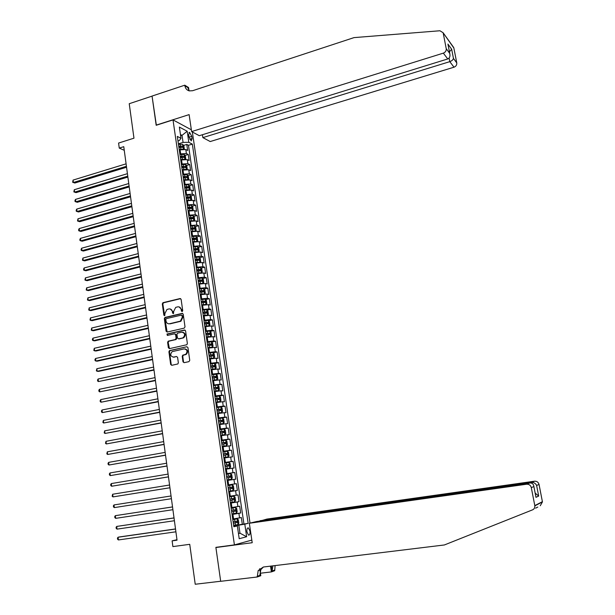 <?xml version="1.0" encoding="UTF-8"?>
<svg xmlns="http://www.w3.org/2000/svg" width="615" height="615" viewBox="0 0 615 615"><rect width="100%" height="100%" fill="white"/><g stroke="black" fill="none" stroke-linecap="round" stroke-linejoin="round"><path stroke-width="0.92" d="M182.163 311.597L182.724 310.69L181.125 299.39L180.026 298.559L162.944 302.695L162.299 303.925L163.851 315.141L164.735 315.687L164.958 313.381L166.965 309.46L168.902 308.945C170.755 308.715 171.916 309.606 172.385 311.621L172.584 313.081L173.484 313.627L173.707 311.313L175.706 307.385L177.674 306.862C179.534 306.624 180.71 307.523 181.187 309.545L181.394 311.006L182.163 311.597M249.982 531.129L248.399 527.924C247.199 527.801 246.707 529.131 246.938 531.906L248.522 535.119C249.721 535.235 250.213 533.905 249.982 531.129M182.986 361.805L184.093 362.681L188.943 361.643L189.751 360.359L187.944 347.598L186.837 346.729L169.448 350.604L168.917 351.78L170.663 364.441L171.762 365.318L177.858 363.949L178.358 362.796L177.597 357.353L176.497 356.485L173.622 357.107C170.424 356.354 169.917 354.54 172.108 351.649L184.1 348.889C187.314 349.597 187.844 351.411 185.715 354.332L182.732 355.186L182.225 356.354L182.986 361.805L184.108 362.681M173.015 119.91L156.179 125.283L152.059 96.125L129.235 103.712L133.97 138.183L118.58 143.057L119.256 148.092L123.769 146.678L177.035 540.178L172.115 540.854L172.884 546.597L189.735 544.321L195.224 584.25L220.677 581.244L215.88 547.35L234.415 544.89L173.015 119.91L191.357 129.803M184.208 328.141L185.007 326.849L183.224 314.234L182.125 313.396L164.943 317.448L164.336 318.662L166.065 331.185L167.157 332.039L184.208 328.141M185.576 330.87L187.375 343.554L186.845 344.738L169.456 348.628L168.364 347.767L167.618 342.371L168.172 341.187L175.306 339.549L176.105 338.265L175.606 334.683L174.506 333.83L167.334 335.452L166.972 334.022L184.469 330.017L185.576 330.87M233.662 525.541L242.325 524.326L241.326 517.515L239.558 517.907L238.897 513.356L232.063 514.478M232.024 514.24L240.665 512.979L239.673 506.191L237.905 506.545L237.244 502.009L230.417 503.108M230.394 502.97L239.012 501.679L238.028 494.914L236.252 495.221L235.591 490.701L228.772 491.777M228.772 491.746L237.367 490.416L236.383 483.674L227.796 485.035M227.796 484.997L234.607 483.944L233.946 479.439L235.73 479.193L234.746 472.481L226.182 473.873M226.159 473.735L232.962 472.704L232.309 468.215L234.092 468.015L233.116 461.319L224.575 462.757M224.536 462.511L231.332 461.504L230.679 457.037L232.462 456.868L231.486 450.203L222.968 451.679M222.914 451.333L229.703 450.349L229.049 445.898L230.84 445.775L229.872 439.133L221.369 440.64M221.3 440.186L228.08 439.233L227.435 434.797L229.218 434.713L228.257 428.094L219.778 429.639L224.129 429.078L225.275 430.146L225.759 433.467L224.952 434.582L224.16 429.109M219.693 429.086L226.466 428.155L225.82 423.735L227.612 423.689L226.643 417.101L220.654 418.215M218.094 418.031L224.852 417.116L224.206 412.711L226.005 412.711L225.044 406.138L220.155 407.076M216.495 407.007L223.245 406.115L222.607 401.733L224.406 401.772L223.445 395.222L219.094 396.075M214.912 396.029L221.646 395.161L221.008 390.786L222.814 390.871L221.854 384.344L213.405 385.636M213.328 385.082L220.055 384.244L219.417 379.886L221.223 380.001L220.27 373.505L216.219 374.335M211.745 374.181L218.471 373.367L217.833 369.023L219.64 369.177L218.694 362.704L214.689 363.55M210.176 363.319L216.887 362.519L216.257 358.199L218.064 358.391L217.118 351.941L213.167 352.795M208.608 352.495L215.311 351.719L214.681 347.414L216.488 347.644L215.55 341.217L211.645 342.078M207.047 341.709L213.736 340.956L213.113 336.666L214.927 336.935L213.989 330.532L210.122 331.393M205.487 330.962L212.175 330.232L211.552 325.95L213.367 326.265L212.429 319.877L208.608 320.753M203.934 320.254L210.614 319.546L209.992 315.28L211.814 315.633L210.876 309.268L207.101 310.152M202.389 309.576L209.062 308.899L208.439 304.648L210.261 305.032L209.331 298.69L205.595 299.582M200.851 298.944L207.509 298.283L206.894 294.047L208.716 294.477L207.793 288.158L204.095 289.058M199.314 288.35L205.971 287.712L205.356 283.492L207.178 283.953L206.256 277.657L202.596 278.564M197.792 277.788L204.434 277.173L203.819 272.968L205.648 273.467L204.726 267.194L201.105 268.109M196.262 267.271L202.896 266.672L202.289 262.482L204.119 263.02L203.204 256.77L199.621 257.685M194.747 256.786L201.374 256.209L200.767 252.035L202.596 252.604L201.682 246.377L198.138 247.307M193.233 246.338L199.852 245.785L199.245 241.626L201.074 242.233L200.167 236.022L196.654 236.96M191.726 235.922L198.338 235.399L197.73 231.248L199.568 231.893L198.66 225.705L195.178 226.651M190.227 225.551L196.823 225.044L196.223 220.908L198.061 221.592L197.161 215.427L193.71 216.372M188.728 215.212L195.316 214.727L194.717 210.607L196.554 211.322L195.662 205.179L192.241 206.133M187.237 204.91L193.817 204.441L193.218 200.344L195.063 201.09L194.163 194.963L190.781 195.931M185.745 194.64L192.326 194.194L191.726 190.112L193.571 190.888L192.679 184.792L189.32 185.761M184.269 184.415L190.835 183.985L190.235 179.911L192.088 180.733L191.196 174.652L187.867 175.629M182.793 174.214L189.351 173.814L188.759 169.755L190.604 170.601L189.72 164.543L186.422 165.527M181.317 164.059L187.867 163.675L187.275 159.623L189.128 160.515L188.244 154.473L186.391 153.566L179.857 153.935M184.977 155.464L188.244 154.473M239.558 517.907L232.724 519.037M237.905 506.545L231.071 507.652M236.252 495.221L229.426 496.305M233.946 479.439L227.143 480.492M232.309 468.215L225.513 469.245M230.679 457.037L223.891 458.037M229.049 445.898L222.269 446.867M227.435 434.797L220.662 435.743M225.82 423.735L219.055 424.658M224.206 412.711L217.456 413.618M222.607 401.733L215.865 402.61M221.008 390.786L214.274 391.647M219.417 379.886L212.69 380.716M217.833 369.023L211.114 369.83M216.257 358.199L209.546 358.983M214.681 347.414L207.978 348.175M213.113 336.666L206.417 337.404M211.552 325.95L204.864 326.673M209.992 315.28L203.319 315.979M208.439 304.648L201.774 305.317M206.894 294.047L200.236 294.7M205.356 283.492L198.707 284.122M203.819 272.968L197.177 273.575M202.289 262.482L195.655 263.066M200.767 252.035L194.14 252.604M199.245 241.626L192.633 242.164M197.73 231.248L191.127 231.77M196.223 220.908L189.628 221.408M194.717 210.607L188.129 211.083M193.218 200.344L186.637 200.798M191.726 190.112L185.153 190.55M190.235 179.911L183.677 180.333M188.759 169.755L182.201 170.147M187.275 159.623L180.733 160M188.682 134.723L189.005 136.922L191.211 140.92L192.118 138.552L191.795 136.361L189.581 132.363L188.682 134.723M251.827 540.093L234.415 544.89M250.028 523.096L192.341 131.971M242.325 524.326L248.153 523.35L192.334 144.11L188.813 142.303L183.062 142.403L178.396 143.841M248.153 523.35L244.801 524.141L246.646 536.741L239.212 538.717L237.352 525.917L233.838 526.748L177.32 136.407L180.995 138.29L179.365 127.082L187.191 131.249L188.813 142.303M243.932 523.942L188.467 145.294L186.776 144.44L187.66 150.452L185.807 149.537L179.273 149.891M187.867 163.675L189.72 164.543M189.351 173.814L191.196 174.652M190.835 183.985L192.679 184.792M192.326 194.194L194.163 194.963M193.817 204.441L195.662 205.179M195.316 214.727L197.161 215.427M196.823 225.044L198.66 225.705M198.338 235.399L200.167 236.022M199.852 245.785L201.682 246.377M201.374 256.209L203.204 256.77M202.896 266.672L204.726 267.194M204.434 277.173L206.256 277.657M205.971 287.712L207.793 288.158M207.509 298.283L209.331 298.69M209.062 308.899L210.876 309.268M210.614 319.546L212.429 319.877M212.175 330.232L213.989 330.532M213.736 340.956L215.55 341.217M215.311 351.719L217.118 351.941M216.887 362.519L218.694 362.704M218.471 373.367L220.27 373.505M220.055 384.244L221.854 384.344M221.646 395.161L223.445 395.222M223.245 406.115L225.044 406.138M224.852 417.116L226.643 417.101M226.466 428.155L228.257 428.094M228.08 439.233L229.872 439.133M229.703 450.349L231.486 450.203M231.332 461.504L233.116 461.319M232.962 472.704L234.746 472.481M234.607 483.944L236.383 483.674M237.367 490.416L235.591 490.701M239.012 501.679L237.244 502.009M240.665 512.979L238.897 513.356M238.436 533.413L239.981 533.205L238.804 525.172L233.715 525.894M183.062 142.403L182.032 135.346L180.449 134.524M180.633 135.784L182.032 135.346L187.191 131.249M177.973 140.935L179.342 140.512L180.995 138.29M176.974 539.701L172.115 540.854M119.256 148.092L124.261 150.306M238.466 533.589L239.981 533.205L246.646 536.741M233.762 526.225L237.352 525.917M178.834 146.877L179.565 146.654M183.531 145.432L186.776 144.44M188.467 145.294L192.334 144.11M238.804 525.172L244.801 524.141M182.194 311.582L181.725 309.645L179.096 306.9M170.294 308.984L172.93 311.728L173.392 313.658M180.664 298.652L163.498 302.803L162.852 304.033L164.659 315.718M182.732 313.481L165.496 317.548L164.889 318.755L167.126 332.039M182.055 315.726L181.287 315.134L166.365 318.624L165.812 319.523L166.027 321.061C166.488 323.075 167.649 323.974 169.502 323.759L180.395 321.145L182.278 317.271L182.055 315.726L182.594 315.818L181.756 315.218M168.741 323.828L169.502 323.759M182.594 315.818L182.816 317.363L180.933 321.238L170.048 323.844M175.083 333.899L176.151 334.76L176.651 338.342L176.098 339.526L168.956 341.164L168.164 342.447L169.456 348.628M185.054 330.094L167.68 334.045L167.418 335.436M182.509 337.935L183.193 337.666C185.453 334.76 184.954 332.938 181.702 332.192L177.497 333.184L176.936 334.383L177.435 337.966L178.535 338.827L183.731 337.743C185.907 335.26 185.599 333.422 182.816 332.215M183.047 338.004L179.08 338.896M185.138 348.897C187.952 350.004 188.321 351.834 186.245 354.386L183.27 355.247L182.763 356.408L183.524 361.858M173.192 357.161L173.622 357.107M176.497 356.485L174.168 357.161M186.837 346.729L169.994 350.665L169.463 351.842L171.216 364.487L171.793 365.31M183.8 149.153L184.3 148.868L183.862 145.855L182.693 144.333L178.473 144.371M182.709 149.176L179.203 149.414M126.09 163.836L73.077 180.087L73.385 182.494L74.846 183.016L126.552 167.249M178.919 147.5L182.701 147.308L182.471 146.093L178.75 146.285M178.811 146.747L182.471 146.093M74.846 183.016L72.647 182.263L73.385 182.494L126.421 166.296M72.647 182.263L73.077 180.087M202.427 134.731L202.858 137.614L210.207 141.55L453.993 67.204L449.788 61.654L449.096 58.064M202.858 137.614L449.788 61.654C451.887 60.87 453.101 59.786 453.447 58.402L456.76 62.884L453.855 48.008L443.092 32.718L439.917 30.758L354.009 37.615L192.595 90.72L189.259 90.889C186.829 90.197 185.369 88.483 184.869 85.754L184.784 85.193L152.051 96.071L156.356 125.229M156.164 125.129L189.12 114.613L191.619 131.587L443.346 53.136C445.445 52.267 446.405 50.761 446.221 48.631L443.223 33.187M184.784 85.193L188.551 87.515L189.013 90.628M191.619 131.587L199.291 135.7L447.751 58.955L443.346 53.136M452.44 46.025L453.855 48.008M456.76 62.884C456.945 64.936 456.023 66.374 453.993 67.204M189.22 90.882L187.713 87.507L184.869 85.754M446.221 48.631L449.75 53.451C450.38 56.219 449.719 58.056 447.751 58.955M449.719 53.359L448.212 45.564M447.912 44.072L451.664 49.238L449.434 51.837M536.918 507.467L535.665 508.182M249.344 523.257L526.625 484.22L529.907 482.975L256.616 521.528L249.344 523.257L252.212 542.714L215.903 547.527L220.685 581.306L257.262 576.993L260.791 575.725L259.745 568.652M217.203 547.173L215.903 547.527M260.045 521.043L266.948 519.068L534.543 481.207C536.864 481.115 538.371 482.191 539.048 484.451L542.445 501.917L534.835 505.861C534.973 507.736 534.204 509.074 532.544 509.85L444.376 544.967L263.358 567.015L258.177 570.582L257.262 576.993M539.048 484.451L536.618 485.443L538.686 496.051L535.973 497.335L533.882 486.557L531.306 487.61L534.796 505.607L542.407 501.679M275.097 565.585L274.713 570.72L271.4 571.912L270.531 566.138M260.422 573.218L271.4 571.912M251.281 540.239L251.835 540.17M259.999 520.721L531.422 482.398L534.543 481.207M272.86 565.854L272.114 570.974L271.376 566.038M542.445 501.917L540.247 505.745M531.306 487.61C530.607 485.258 529.046 484.128 526.625 484.22M263.389 567.015L260.837 569.667L259.83 575.371L257.162 576.332M536.618 485.443C535.55 483.321 533.812 482.306 531.422 482.398L531.568 483.136M538.686 496.051L535.165 493.107M535.973 497.335L535.734 496.036M533.882 486.557L533.874 486.473C533.513 484.066 532.19 482.898 529.907 482.975M185.223 159.262L185.768 158.939L185.323 155.91L184.154 154.411L179.934 154.465M184.246 159.285L180.664 159.523M127.42 173.676L74.292 189.72L74.6 192.134L76.06 192.633L127.882 177.074M180.387 157.601L184.162 157.394L183.939 156.179L180.21 156.387M180.272 156.833L183.939 156.179M76.06 192.633L73.854 191.888L74.6 192.134L127.759 176.144M73.854 191.888L74.292 189.72M186.645 169.409L187.237 169.04L186.791 166.004L185.63 164.52L181.394 164.589M185.799 169.433L182.132 169.663M128.758 183.547L75.514 199.391L75.814 201.812L77.282 202.289L129.219 186.922M181.856 167.734L185.63 167.518L185.407 166.296L181.679 166.519M181.74 166.957L185.407 166.296M75.514 199.391L74.953 200.582L75.076 201.551L75.814 201.812L129.096 186.022M188.082 179.588L188.713 179.18L188.267 176.136L187.106 174.66L182.87 174.752M187.352 179.611L183.608 179.841M184.108 180.203L183.67 180.264M130.103 193.456L76.737 209.085L77.036 211.514L78.505 211.975L130.557 196.808M183.324 177.904L187.106 177.681L186.883 176.451L183.147 176.682M183.209 177.105L186.883 176.451M76.737 209.085L76.168 210.276L76.291 211.245L77.036 211.514L130.434 195.939M189.528 189.804L190.196 189.351L189.751 186.299L188.582 184.838L184.346 184.946M188.913 189.827L185.084 190.058M185.707 190.389L185.146 190.465M131.449 203.396L77.959 218.817L78.266 221.254L79.727 221.692L131.894 206.725M184.808 188.113L188.582 187.875L188.367 186.645L184.623 186.891M184.685 187.298L187.029 187.029L187.652 187.683M77.959 218.817L77.521 220.97L78.266 221.254L131.787 205.879M190.973 200.06L191.68 199.56L191.234 196.493L190.073 195.055L185.83 195.178M190.481 200.075L186.568 200.306M187.321 200.605L186.629 200.698M132.794 213.367L79.189 228.58L79.496 231.025L80.957 231.44L133.247 216.68M186.284 198.361L190.066 198.107L189.858 196.869L186.107 197.131M186.168 197.523L188.513 197.254L189.136 197.922M79.189 228.58L78.62 229.749L78.743 230.725L79.496 231.025L133.132 215.865M192.434 210.345L193.172 209.8L192.726 206.725L191.565 205.302L187.314 205.448M192.049 210.361L188.059 210.591M188.943 210.86L188.113 210.976M134.147 223.368L80.427 238.374L80.734 240.826L82.195 241.226L134.6 226.666M187.775 208.639L191.549 208.37L191.35 207.132L187.598 207.401M187.652 207.785L190.004 207.509L190.627 208.185M80.427 238.374L79.85 239.535L79.981 240.519L80.734 240.826L134.493 225.874M193.894 220.677L194.671 220.085L194.225 216.995L193.056 215.588L188.805 215.75M193.617 220.685L189.551 220.916M190.604 221.146L189.605 221.277M135.508 233.408L81.664 248.199L81.972 250.666L83.432 251.035L135.953 236.683M189.266 218.948L193.041 218.671L192.849 217.433L189.089 217.71M189.143 218.079L191.496 217.802L192.126 218.494M81.664 248.199L81.088 249.359L81.211 250.343L81.972 250.666L135.853 235.922M195.362 231.04L196.177 230.402L195.724 227.296L194.563 225.905L190.304 226.089M195.201 231.048L191.05 231.271M192.303 231.463L191.104 231.624M136.876 243.479L82.902 258.062L83.217 260.529L84.678 260.883L137.314 246.738M190.765 229.303L194.54 229.011L194.348 227.765L190.589 228.057M190.642 228.411L192.995 228.134L193.625 228.834M82.902 258.062L82.456 260.191L83.217 260.529L137.214 246.008M196.1 236.298L196.846 241.434L197.684 240.749L197.231 237.644L196.07 236.26L191.803 236.468M196.777 241.441L192.556 241.664M194.071 241.803L192.61 242.003M138.244 253.588L84.147 267.956L84.463 270.431L85.923 270.761L138.683 256.832M192.272 239.689L196.047 239.381L195.854 238.136L192.088 238.443M192.141 238.781L194.501 238.497L195.132 239.212M84.147 267.956L83.571 269.093L83.701 270.085L84.463 270.431L138.583 256.124M198.299 251.873L199.199 251.135L198.745 248.014L197.576 246.653L193.31 246.876M195.931 252.173L194.117 252.419M198.338 251.866L194.071 252.096M139.613 263.735L85.4 277.88L85.716 280.371L87.176 280.671L140.051 266.948M193.779 250.113L197.553 249.798L197.369 248.545L193.602 248.86M193.648 249.19L196.008 248.898L196.646 249.621M197.369 248.545L196.008 248.898L197.369 248.545M85.4 277.88L84.947 280.002L85.716 280.371L139.959 266.272M199.691 262.359L200.713 261.56L200.259 258.431L199.129 257.116L194.824 257.324M197.746 262.59L195.632 262.874M199.129 257.116L199.883 262.298L195.585 262.567M140.989 273.906L86.654 287.843L86.969 290.334L88.429 290.618L141.427 277.111M195.293 260.575L199.076 260.245L198.899 258.984L195.116 259.315M195.163 259.63L197.538 259.338L198.161 260.068M86.654 287.843L86.2 289.957L86.969 290.334L141.335 276.458M201.067 272.875L202.243 272.022L201.782 268.878L200.621 267.548L196.346 267.809M199.498 273.068L197.146 273.368M201.382 272.799L197.107 273.068M142.373 284.122L87.914 297.829L88.229 300.335L89.69 300.597L142.803 287.297M196.815 271.069L200.598 270.731L200.429 269.47L196.631 269.808M196.677 270.108L199.068 269.808L199.683 270.554M87.914 297.829L87.453 299.943L88.229 300.335L142.718 286.682M202.427 283.438L203.773 282.523L203.311 279.364L202.181 278.088L197.869 278.334M201.228 283.584L198.676 283.892M202.912 283.315L198.63 283.607M143.764 294.37L89.175 307.861L89.49 310.367L90.951 310.606L144.187 297.529M198.338 281.601L202.127 281.247L201.958 279.986L198.161 280.34M198.199 280.625L200.598 280.325L201.213 281.07M89.175 307.861L88.714 309.96L89.49 310.367L144.11 296.937M203.757 294.047L205.302 293.055L204.841 289.888L203.68 288.596L199.398 288.896M202.942 294.147L200.206 294.454M204.449 293.878L200.159 294.185M145.155 304.648L90.443 317.917L90.759 320.438L92.219 320.653L145.578 307.784M199.875 292.171L203.665 291.81L203.504 290.541L199.691 290.903M199.729 291.179L202.143 290.872L202.75 291.625M90.443 317.917L89.982 320.015L90.759 320.438L145.501 307.223M205.041 304.702L206.848 303.625L206.379 300.451L205.225 299.174L200.928 299.49M204.626 304.748L201.735 305.055M205.994 304.471L201.697 304.802M146.554 314.965L91.712 328.01L92.035 330.539L93.488 330.732L146.97 318.086M201.405 302.78L205.202 302.403L205.049 301.135L201.22 301.511M201.259 301.765L203.688 301.458L204.288 302.219M91.712 328.01L91.251 330.101L92.035 330.539L146.9 317.555M203.281 315.695L207.539 315.111L208.393 314.234L207.924 311.052L206.771 309.783L202.473 310.129M207.539 315.111L203.242 315.457M147.954 325.32L92.988 338.135L93.311 340.672L94.764 340.841L148.369 328.418M202.95 313.427L206.755 313.035L206.602 311.759L202.766 312.151M202.796 312.397L205.233 312.082L205.825 312.851M92.988 338.135L92.396 339.211L92.527 340.226L93.311 340.672L148.307 327.91M204.826 326.373L209.115 325.758L209.938 324.881L209.477 321.683L208.347 320.469L204.019 320.799M209.092 325.781L204.787 326.15M149.36 335.705L94.272 348.298L94.595 350.842L96.048 350.988L149.776 338.78M204.495 324.113L208.3 323.705L208.154 322.429L204.311 322.829M204.341 323.06L206.794 322.744L207.378 323.521M208.347 320.469L209.115 325.758M94.272 348.298L93.803 350.381L94.595 350.842L149.714 338.312M206.379 337.089L210.653 336.49L211.499 335.567L211.03 332.361L209.876 331.131L205.564 331.508M210.653 336.49L206.348 336.882M150.767 346.13L95.556 358.491L95.879 361.051L97.331 361.166L151.182 349.189M206.048 334.837L209.861 334.422L209.723 333.138L205.864 333.545M205.894 333.761L208.354 333.438L208.931 334.229M95.556 358.491L94.956 359.552L95.087 360.575L95.879 361.051L151.121 348.743M207.932 347.844L212.213 347.237L213.059 346.291L212.59 343.07L211.437 341.855L207.124 342.255M212.213 347.237L207.901 347.644M152.189 356.592L96.847 368.723L97.17 371.283L98.623 371.383L152.597 359.629M207.609 345.599L211.422 345.169L211.291 343.877L207.416 344.3M207.447 344.508L209.923 344.177L210.491 344.977M96.847 368.723L96.371 370.791L97.17 371.283L152.543 359.214M209.492 358.637L213.789 358.022L214.627 357.054L214.158 353.817L212.998 352.626L208.685 353.041M213.028 352.656L213.805 357.999L209.469 358.453M153.604 367.094L98.139 378.986L98.462 381.561L154.011 370.099M209.169 356.393L212.99 355.954L212.859 354.663L208.985 355.101M209.008 355.286L211.491 354.955L212.052 355.762M98.139 378.986L97.531 380.024L97.662 381.054L98.462 381.561L153.965 369.723M211.06 369.461L215.358 368.846L216.203 367.847L215.727 364.603L214.574 363.427L210.253 363.872M215.358 368.846L211.037 369.3M155.034 377.625L99.438 389.287L99.761 391.87L155.441 380.616M210.737 367.232L214.566 366.778L214.443 365.479L210.553 365.933M210.576 366.102L213.074 365.771L213.628 366.594M99.438 389.287L98.831 390.317L98.961 391.348L99.761 391.87L155.387 380.262M212.636 380.331L216.941 379.709L217.779 378.686L217.303 375.434L216.149 374.274L211.829 374.735M216.941 379.709L212.613 380.185M156.464 388.196L100.737 399.619L101.06 402.21L156.863 391.163M212.313 378.11L216.149 377.641L216.026 376.342L212.129 376.803M212.152 376.957L214.658 376.618L215.204 377.456M100.737 399.619L100.13 400.642L100.26 401.672L101.06 402.21L156.825 390.84M214.197 391.102L218.533 390.61L214.22 391.24M218.548 390.587L219.363 389.564L218.886 386.297L217.764 385.182L218.533 390.61M157.901 398.804L102.044 409.99L102.367 412.588L158.301 401.749M213.897 389.026L217.733 388.542L217.618 387.235L213.705 387.711M213.728 387.857L216.249 387.512L216.78 388.357M102.044 409.99L101.437 411.005L101.567 412.042L102.367 412.588L158.263 401.457M215.804 402.187L220.124 401.549L220.954 400.48L220.478 397.198L219.324 396.075L214.989 396.583M220.124 401.549L215.78 402.072M159.339 409.444L103.351 420.399L103.681 423.005L159.739 412.365M215.481 399.981L219.324 399.481L219.217 398.174L215.288 398.666M215.311 398.789L217.841 398.443L218.371 399.304M103.351 420.399L102.874 422.436L103.681 423.005L159.7 412.112M217.395 413.18L221.715 412.534L222.553 411.435L222.069 408.145L220.916 407.038L216.58 407.56M221.715 412.534L217.379 413.072M160.784 420.13L104.665 430.838L104.996 433.452L161.176 423.028M217.072 410.974L220.923 410.466L220.816 409.152L216.88 409.651M216.895 409.767L219.44 409.413L219.962 410.29M104.665 430.838L104.189 432.868L104.996 433.452L161.145 422.805M218.986 424.204L223.322 423.551L224.152 422.428L223.668 419.13L222.522 418.039L218.179 418.584M223.322 423.551L218.978 424.112M162.237 430.846L105.988 441.316L106.318 443.938L162.629 433.721M218.671 422.013L222.522 421.483L222.422 420.168L218.479 420.683M218.494 420.783L221.046 420.422L221.561 421.313M105.988 441.316L105.503 443.338L106.318 443.938L162.598 433.529M220.577 435.197L224.929 434.613L220.593 435.266M163.698 441.601L107.31 451.825L107.648 454.462L164.082 444.461M220.278 433.083L224.137 432.545L224.037 431.223L220.085 431.753M220.093 431.838L222.661 431.469L223.16 432.376M107.31 451.825L106.826 453.847L107.648 454.462L164.059 444.299M222.2 446.375L226.551 445.714L227.373 444.537L226.889 441.209L225.736 440.163L221.385 440.747M226.551 445.714L222.192 446.313M165.158 452.394L108.64 462.372L108.978 465.017L165.543 455.231M221.884 444.199L225.751 443.646L225.651 442.316L221.692 442.862M221.7 442.931L224.275 442.562L224.767 443.484M108.64 462.372L108.017 463.333L108.155 464.387L108.978 465.017L165.52 455.1M223.814 457.522L228.165 456.853L228.995 455.654L228.503 452.317L227.358 451.279L222.999 451.894M228.165 456.853L223.806 457.475M166.619 463.226L109.977 472.958L110.308 475.61L167.003 466.039M223.499 455.354L227.365 454.785L227.281 453.455L223.307 454.016M223.314 454.062L225.905 453.693L226.382 454.639M109.977 472.958L109.347 473.904L109.485 474.965L110.308 475.61L166.988 465.939M225.436 468.707L229.795 468.038L230.617 466.808L230.125 463.456L228.98 462.442L224.621 463.072M229.795 468.038L225.428 468.684M168.095 474.096L111.315 483.575L111.646 486.242L168.472 476.886M225.121 466.547L228.995 465.97L228.911 464.632L224.929 465.201M224.929 465.24L227.527 464.863L227.996 465.832M111.315 483.575L110.685 484.52L110.823 485.581L111.646 486.242L168.464 476.825M231.432 479.262L228.834 479.646L231.432 479.262L232.247 478.001L231.755 474.642L230.61 473.642L226.243 474.296M228.834 479.646L227.058 479.923L228.826 479.662L228.519 477.509L230.625 477.194L230.548 475.849L226.551 476.433M169.571 485.012L112.653 494.237L112.991 496.905L169.948 487.772M226.558 476.456L229.164 476.072L229.618 477.071M226.75 477.786L228.519 477.509M112.653 494.237L112.161 496.236L112.991 496.905L169.94 487.741M228.695 491.208L233.07 490.524L233.885 489.24L233.393 485.865L232.247 484.881L227.873 485.566M229.956 487.434L228.188 487.71L230.81 487.326L230.825 488.679L228.38 489.063L232.262 488.456L232.193 487.103L229.956 487.434L229.649 485.289M171.055 495.959L114.006 504.93L114.344 507.606L171.424 498.696M114.344 507.606L113.506 506.921L113.368 505.853L114.006 504.93M230.333 502.54L234.715 501.825L235.53 500.51L235.03 497.128L233.892 496.167L229.51 496.859M233.892 496.167L229.51 496.866M172.538 506.914L115.351 515.662L115.697 518.353L172.915 509.697M233.838 498.404L232.455 498.619L232.47 499.98L230.018 500.364L231.801 500.103L233.908 499.757L233.838 498.404L229.826 499.026M172.538 506.945L115.351 515.662L114.721 516.569L114.859 517.646L115.697 518.353M231.978 513.909L236.368 513.171L237.175 511.834L236.683 508.428L235.537 507.49L231.155 508.221M235.537 507.49L231.148 508.19M174.022 517.907L116.712 526.432L117.05 529.131L174.406 520.728M231.663 511.741L235.56 511.103L235.491 509.743L231.471 510.381M234.131 509.95L234.115 511.319L231.663 511.711M174.03 517.968L116.712 526.432L116.074 527.332L116.212 528.408L117.05 529.131M233.631 525.318L238.02 524.557L238.828 523.188L238.336 519.775L237.19 518.86L232.801 519.606M237.19 518.86L232.801 519.56M175.513 528.938L119.518 536.933L118.072 537.233L118.411 539.947L175.905 531.806M233.316 523.142L237.213 522.496L237.152 521.128L233.116 521.774M235.822 521.336L235.768 522.696L233.308 523.096M175.529 529.031L118.072 537.233L117.434 538.125L117.573 539.209L118.411 539.947M233.577 518.914L232.916 514.355M231.924 507.521L231.263 502.978M230.279 496.174L229.626 491.646M228.642 484.866L227.988 480.353M227.004 473.596L226.358 469.099M225.382 462.372L224.729 457.891M223.76 451.187L223.114 446.721M222.146 440.04L221.5 435.597M220.531 428.939L219.893 424.504M218.932 417.869L218.287 413.457M217.333 406.846L216.695 402.448M215.742 395.86L215.104 391.478M214.151 384.921L213.52 380.547M212.575 374.012L211.944 369.661M210.999 363.142L210.368 358.806M209.431 352.318L208.8 347.998M207.862 341.525L207.24 337.22M206.309 330.778L205.687 326.488M204.757 320.061L204.134 315.787M203.204 309.391L202.589 305.125M201.666 298.752L201.051 294.508M200.129 288.151L199.514 283.922M198.599 277.588L197.984 273.375M197.069 267.064L196.462 262.866M195.555 256.578L194.947 252.388M194.04 246.123L193.433 241.956M192.526 235.714L191.926 231.555M191.027 225.336L190.419 221.192M189.528 214.989L188.928 210.868M188.029 204.687L187.437 200.575M186.545 194.417L185.945 190.319M185.061 184.185L184.469 180.103M183.578 173.983L182.993 169.917M182.109 163.821L181.517 159.769M180.641 153.696L180.057 149.653M186.391 153.566L185.807 149.537M189.051 137.214L191.795 136.361M189.743 139.282L192.118 138.552M181.725 309.645L181.187 309.545M173.13 313.181L172.584 313.081M172.93 311.728L172.385 311.621M164.405 315.241L163.851 315.141M162.852 304.033L162.299 303.925M163.636 302.757L163.09 302.649M180.564 298.675L180.026 298.559M181.932 311.105L181.394 311.006M166.619 331.27L166.065 331.185M164.889 318.755L164.336 318.662M165.681 317.478L165.128 317.386M182.663 313.496L182.125 313.396M180.256 321.484L179.718 321.391M182.816 317.363L182.278 317.271M168.91 347.836L168.364 347.767M168.164 342.447L167.618 342.371M168.956 341.164L168.41 341.094M175.852 339.618L175.306 339.549M176.651 338.342L176.105 338.265M176.151 334.76L175.606 334.683M167.68 334.045L167.134 333.96M185.007 330.101L184.469 330.017M182.763 356.408L182.225 356.354M183.562 355.124L183.024 355.07M185.453 354.717L184.915 354.655M171.216 364.487L170.663 364.441M169.463 351.842L168.917 351.78M170.263 350.565L169.709 350.504M183.416 149.145L182.717 144.371M180.433 146.07L180.149 144.156M180.887 149.191L180.602 147.277M451.664 49.238L453.447 58.402M537.825 507.037L537.279 507.329M272.114 570.974L274.613 570.082M184.884 159.262L184.185 154.45M181.894 156.164L181.617 154.242M182.347 159.3L182.071 157.379M186.36 169.409L185.653 164.551M183.362 166.296L183.085 164.366M183.824 169.44L183.539 167.511M187.844 179.588L187.129 174.698M184.838 176.459L184.562 174.529M185.299 179.618L185.015 177.681M189.335 189.812L188.613 184.877M186.322 186.66L186.038 184.723M186.783 189.835L186.499 187.89M187.029 187.029L188.367 186.645M190.827 200.06L190.097 195.086M187.806 196.9L187.521 194.947M188.267 200.083L187.982 198.13M188.513 197.254L189.858 196.869M192.318 210.353L191.588 205.333M189.297 207.17L189.013 205.218M189.758 210.361L189.474 208.408M190.004 207.509L191.35 207.132M193.825 220.677L193.087 215.619M190.788 217.479L190.504 215.519M191.257 220.685L190.973 218.717M191.496 217.802L192.849 217.433M195.332 231.04L194.594 225.943M192.295 227.827L192.011 225.859M192.756 231.04L192.472 229.064M192.995 228.134L194.348 227.765M193.802 238.205L193.51 236.229M194.263 241.434L193.979 239.45M194.501 238.497L195.854 238.136M198.361 251.85L197.607 246.692M195.309 248.621L195.024 246.638M195.778 251.858L195.493 249.875M196.831 259.076L196.539 257.085M197.3 262.328L197.008 260.329M201.405 272.776L200.651 267.587M198.353 269.57L198.061 267.571M198.822 272.829L198.53 270.831M202.935 283.3L202.181 278.088M199.875 280.094L199.583 278.095M200.352 283.369L200.06 281.363M204.472 293.855L203.711 288.627M201.413 290.657L201.12 288.65M201.889 293.939L201.597 291.933M206.017 304.456L205.249 299.205M202.95 301.265L202.658 299.244M203.427 304.556L203.135 302.534M203.642 301.458L205.018 301.127M207.562 315.088L206.794 309.814M204.495 311.905L204.195 309.875M204.972 315.211L204.68 313.181M205.187 312.082L206.563 311.759M206.04 322.583L205.748 320.546M206.525 325.896L206.225 323.867M206.732 322.744L208.116 322.429M210.676 336.466L209.9 331.162M207.593 333.299L207.301 331.254M208.078 336.628L207.785 334.583M208.285 333.445L209.677 333.13M212.237 347.214L211.46 341.886M209.154 344.054L208.862 342.002M209.638 347.39L209.346 345.346M209.846 344.177L211.237 343.877M210.722 354.847L210.422 352.787M211.206 358.199L210.907 356.139M211.414 354.955L212.805 354.655M215.381 368.823L214.604 363.457M212.29 365.671L211.998 363.611M212.782 369.038L212.482 366.978M212.982 365.771L214.381 365.479M216.964 379.686L216.18 374.304M213.874 376.541L213.574 374.474M214.358 379.924L214.058 377.848M214.558 376.618L215.957 376.334M215.45 387.458L215.15 385.382M215.942 390.848L215.642 388.765M216.134 387.512L217.541 387.235M220.139 401.526L219.355 396.106M217.041 398.405L216.741 396.321M217.533 401.803L217.233 399.719M217.725 398.443L219.132 398.166M221.738 412.504L220.946 407.069M218.64 409.39L218.333 407.299M219.132 412.803L218.825 410.712M219.317 409.413L220.731 409.144M223.345 423.527L222.553 418.069M220.239 420.422L219.932 418.323M220.731 423.843L220.431 421.744M220.916 420.422L222.33 420.16M221.846 431.484L221.538 429.378M222.338 434.928L222.038 432.814M222.522 431.476L223.937 431.215M226.566 445.683L225.767 440.186M223.453 442.592L223.145 440.478M223.952 446.044L223.645 443.93M224.129 442.562L225.551 442.316M228.188 456.822L227.389 451.302M225.075 453.739L224.767 451.618M225.574 457.206L225.267 455.085M225.751 453.693L227.173 453.447M229.818 468.007L229.011 462.465M226.697 464.932L226.389 462.803M227.196 468.407L226.889 466.278M227.373 464.863L228.795 464.625M231.448 479.223L230.64 473.665M228.326 476.164L228.011 474.027M228.995 476.079L230.433 475.841M233.093 490.486L232.278 484.912M230.471 490.931L230.156 488.787M230.633 487.326L232.07 487.103M230.825 488.679L232.262 488.456M234.73 501.794L233.915 496.19M231.601 498.742L231.286 496.589M232.109 502.255L231.801 500.103M232.47 499.98L233.908 499.757M236.383 513.141L235.568 507.513M233.246 510.096L232.931 507.936M233.762 513.625L233.446 511.465M234.115 511.319L235.56 511.103M238.043 524.526L237.221 518.883M234.899 521.489L234.584 519.321M235.414 525.033L235.099 522.858M235.768 522.696L237.213 522.496M247.622 528.031L248.399 527.924M188.943 132.563L189.581 132.363M163.498 302.803L162.944 302.695M165.496 317.548L164.943 317.448M180.933 321.238L180.395 321.145M168.718 341.256L168.172 341.187M176.098 339.526L175.559 339.449M167.526 334.099L166.972 334.022M183.731 337.743L183.193 337.666M183.27 355.247L182.732 355.186M186.245 354.386L185.715 354.332M169.994 350.665L169.448 350.604M443.092 32.718L453.732 47.555M447.943 44.172L449.75 53.451M260.837 569.667L258.177 570.582M533.874 486.473L535.973 497.251M203.688 301.458L205.049 301.135M205.233 312.082L206.602 311.759M206.794 322.744L208.154 322.429M208.354 333.438L209.723 333.138M209.923 344.177L211.291 343.877M211.491 354.955L212.859 354.663M213.074 365.764L214.443 365.479M214.658 376.618L216.026 376.342M216.249 387.512L217.618 387.235M217.841 398.443L219.217 398.174M219.44 409.413L220.816 409.152M221.046 420.422L222.422 420.168M222.661 431.469L224.037 431.223M224.275 442.562L225.651 442.316M225.905 453.693L227.281 453.455M227.527 464.863L228.911 464.632M229.164 476.072L230.548 475.849M230.81 487.326L232.193 487.103M234.507 509.889L235.491 509.743M236.514 521.22L237.152 521.128"/></g></svg>
